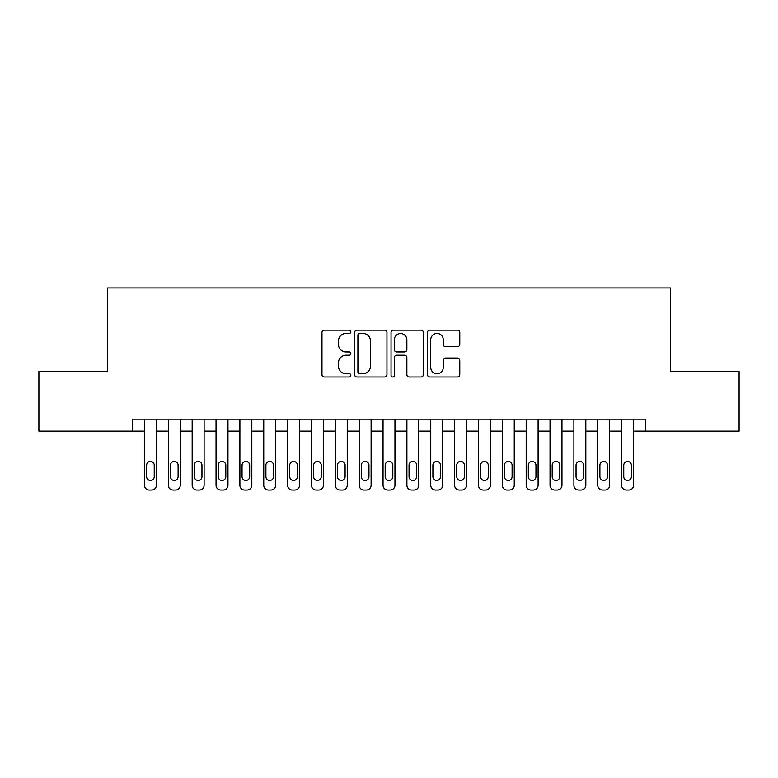 <?xml version="1.0" encoding="UTF-8"?>
<svg xmlns="http://www.w3.org/2000/svg" width="778" height="778" viewBox="0 0 778 778"><rect width="100%" height="100%" fill="white"/><g stroke="black" fill="none" stroke-linecap="round" stroke-linejoin="round"><path stroke-width="1.17" d="M350.829 331.798A1.644 1.644 0 0 0 349.196 330.154L324.309 330.154A2.344 2.344 0 0 0 321.966 332.498L321.966 374.646A2.344 2.344 0 0 0 324.309 376.99L349.196 376.99A1.644 1.644 0 0 0 350.829 375.346A1.644 1.644 0 0 0 349.196 373.712L345.967 373.712A7.498 7.498 0 0 1 338.479 366.214L338.479 362.704A7.498 7.498 0 0 1 345.967 355.215L349.196 355.215A1.644 1.644 0 0 0 350.829 353.572A1.644 1.644 0 0 0 349.196 351.938L345.967 351.938A7.498 7.498 0 0 1 338.479 344.44L338.479 340.929A7.498 7.498 0 0 1 345.967 333.431L349.196 333.431A1.644 1.644 0 0 0 350.829 331.798M457.435 346.667A2.344 2.344 0 0 0 459.779 344.323L459.779 332.498A2.344 2.344 0 0 0 457.435 330.154L429.806 330.154A2.344 2.344 0 0 0 427.462 332.498L427.462 374.646A2.344 2.344 0 0 0 429.806 376.99L457.435 376.99A2.344 2.344 0 0 0 459.779 374.646L459.779 360.36A2.344 2.344 0 0 0 457.435 358.026L445.609 358.026A2.344 2.344 0 0 0 443.266 360.36L443.266 367.449A6.263 6.263 0 0 1 437.003 373.712A6.263 6.263 0 0 1 430.74 367.449L430.74 339.694A6.263 6.263 0 0 1 437.003 333.431A6.263 6.263 0 0 1 443.266 339.694L443.266 344.323A2.344 2.344 0 0 0 445.609 346.667L457.435 346.667M132.542 431.109L38.9 431.109L38.9 371.466L107.49 371.466L107.49 287.967L670.51 287.967L670.51 371.466L739.1 371.466L739.1 431.109L645.458 431.109L645.458 419.177L132.542 419.177L132.542 431.109L144.465 431.109L144.465 485.258A4.775 4.775 0 0 0 149.24 490.033L151.622 490.033A4.775 4.775 0 0 0 156.397 485.258L156.397 431.109L168.32 431.109L168.32 485.258A4.775 4.775 0 0 0 173.095 490.033L175.478 490.033A4.775 4.775 0 0 0 180.253 485.258L180.253 431.109L192.176 431.109L192.176 485.258A4.775 4.775 0 0 0 196.951 490.033L199.333 490.033A4.775 4.775 0 0 0 204.108 485.258L204.108 431.109L216.041 431.109L216.041 485.258A4.775 4.775 0 0 0 220.806 490.033L223.198 490.033A4.775 4.775 0 0 0 227.964 485.258L227.964 431.109L239.896 431.109L239.896 485.258A4.775 4.775 0 0 0 244.662 490.033L247.054 490.033A4.775 4.775 0 0 0 251.819 485.258L251.819 431.109L263.752 431.109L263.752 485.258A4.775 4.775 0 0 0 268.527 490.033L270.909 490.033A4.775 4.775 0 0 0 275.684 485.258L275.684 431.109L287.607 431.109L287.607 485.258A4.775 4.775 0 0 0 292.382 490.033L294.765 490.033A4.775 4.775 0 0 0 299.54 485.258L299.54 431.109L311.463 431.109L311.463 485.258A4.775 4.775 0 0 0 316.238 490.033L318.62 490.033A4.775 4.775 0 0 0 323.395 485.258L323.395 431.109L335.318 431.109L335.318 485.258A4.775 4.775 0 0 0 340.093 490.033L342.476 490.033A4.775 4.775 0 0 0 347.251 485.258L347.251 431.109L359.183 431.109L359.183 485.258A4.775 4.775 0 0 0 363.948 490.033L366.341 490.033A4.775 4.775 0 0 0 371.106 485.258L371.106 431.109L383.039 431.109L383.039 485.258A4.775 4.775 0 0 0 387.804 490.033L390.196 490.033A4.775 4.775 0 0 0 394.961 485.258L394.961 431.109L406.894 431.109L406.894 485.258A4.775 4.775 0 0 0 411.659 490.033L414.052 490.033A4.775 4.775 0 0 0 418.817 485.258L418.817 431.109L430.749 431.109L430.749 485.258A4.775 4.775 0 0 0 435.524 490.033L437.907 490.033A4.775 4.775 0 0 0 442.682 485.258L442.682 431.109L454.605 431.109L454.605 485.258A4.775 4.775 0 0 0 459.38 490.033L461.762 490.033A4.775 4.775 0 0 0 466.537 485.258L466.537 431.109L478.46 431.109L478.46 485.258A4.775 4.775 0 0 0 483.235 490.033L485.618 490.033A4.775 4.775 0 0 0 490.393 485.258L490.393 431.109L502.316 431.109L502.316 485.258A4.775 4.775 0 0 0 507.091 490.033L509.473 490.033A4.775 4.775 0 0 0 514.248 485.258L514.248 431.109L526.181 431.109L526.181 485.258A4.775 4.775 0 0 0 530.946 490.033L533.338 490.033A4.775 4.775 0 0 0 538.104 485.258L538.104 431.109L550.036 431.109L550.036 485.258A4.775 4.775 0 0 0 554.802 490.033L557.194 490.033A4.775 4.775 0 0 0 561.959 485.258L561.959 431.109L573.892 431.109L573.892 485.258A4.775 4.775 0 0 0 578.667 490.033L581.049 490.033A4.775 4.775 0 0 0 585.824 485.258L585.824 431.109L597.747 431.109L597.747 485.258A4.775 4.775 0 0 0 602.522 490.033L604.905 490.033A4.775 4.775 0 0 0 609.68 485.258L609.68 431.109L621.603 431.109L621.603 485.258A4.775 4.775 0 0 0 626.378 490.033L628.76 490.033A4.775 4.775 0 0 0 633.535 485.258L633.535 431.109L645.458 431.109M386.948 332.498A2.344 2.344 0 0 0 384.614 330.154L356.976 330.154A2.344 2.344 0 0 0 354.632 332.498L354.632 374.646A2.344 2.344 0 0 0 356.976 376.99L384.614 376.99A2.344 2.344 0 0 0 386.948 374.646L386.948 332.498M393.386 330.154L421.024 330.154A2.344 2.344 0 0 1 423.368 332.498L423.368 374.646A2.344 2.344 0 0 1 421.024 376.99L409.199 376.99A2.344 2.344 0 0 1 406.855 374.646L406.855 357.549A2.344 2.344 0 0 0 404.511 355.215L396.673 355.215A2.344 2.344 0 0 0 394.329 357.549L394.329 375.346A1.644 1.644 0 0 1 392.686 376.99A1.644 1.644 0 0 1 391.052 375.346L391.052 332.498A2.344 2.344 0 0 1 393.386 330.154M359.553 333.431A1.644 1.644 0 0 0 357.909 335.075L357.909 372.069A1.644 1.644 0 0 0 359.553 373.712L362.947 373.712A7.498 7.498 0 0 0 370.445 366.214L370.445 340.929A7.498 7.498 0 0 0 362.947 333.431L359.553 333.431M406.855 339.811A6.263 6.263 0 0 0 400.592 333.548A6.263 6.263 0 0 0 394.329 339.811L394.329 349.594A2.344 2.344 0 0 0 396.673 351.938L404.511 351.938A2.344 2.344 0 0 0 406.855 349.594L406.855 339.811M156.397 419.177L156.397 485.258M144.465 419.177L144.465 485.258M154.248 476.671A3.822 3.822 0 0 1 150.426 480.493A3.822 3.822 0 0 1 146.614 476.671L146.614 465.225A3.822 3.822 0 0 1 150.426 461.403A3.822 3.822 0 0 1 154.248 465.225L154.248 476.671M149.24 490.033L151.622 490.033M180.253 419.177L180.253 485.258M168.32 419.177L168.32 485.258M178.104 476.671A3.822 3.822 0 0 1 174.291 480.493A3.822 3.822 0 0 1 170.47 476.671L170.47 465.225A3.822 3.822 0 0 1 174.291 461.403A3.822 3.822 0 0 1 178.104 465.225L178.104 476.671M173.095 490.033L175.478 490.033M204.108 419.177L204.108 485.258M192.176 419.177L192.176 485.258M201.959 476.671A3.822 3.822 0 0 1 198.147 480.493A3.822 3.822 0 0 1 194.325 476.671L194.325 465.225A3.822 3.822 0 0 1 198.147 461.403A3.822 3.822 0 0 1 201.959 465.225L201.959 476.671M196.951 490.033L199.333 490.033M227.964 419.177L227.964 485.258M216.041 419.177L216.041 485.258M225.815 476.671A3.822 3.822 0 0 1 222.002 480.493A3.822 3.822 0 0 1 218.18 476.671L218.18 465.225A3.822 3.822 0 0 1 222.002 461.403A3.822 3.822 0 0 1 225.815 465.225L225.815 476.671M220.806 490.033L223.198 490.033M251.819 419.177L251.819 485.258M239.896 419.177L239.896 485.258M249.68 476.671A3.822 3.822 0 0 1 245.858 480.493A3.822 3.822 0 0 1 242.046 476.671L242.046 465.225A3.822 3.822 0 0 1 245.858 461.403A3.822 3.822 0 0 1 249.68 465.225L249.68 476.671M244.662 490.033L247.054 490.033M275.684 419.177L275.684 485.258M263.752 419.177L263.752 485.258M273.535 476.671A3.822 3.822 0 0 1 269.713 480.493A3.822 3.822 0 0 1 265.901 476.671L265.901 465.225A3.822 3.822 0 0 1 269.713 461.403A3.822 3.822 0 0 1 273.535 465.225L273.535 476.671M268.527 490.033L270.909 490.033M299.54 419.177L299.54 485.258M287.607 419.177L287.607 485.258M297.391 476.671A3.822 3.822 0 0 1 293.569 480.493A3.822 3.822 0 0 1 289.756 476.671L289.756 465.225A3.822 3.822 0 0 1 293.569 461.403A3.822 3.822 0 0 1 297.391 465.225L297.391 476.671M292.382 490.033L294.765 490.033M323.395 419.177L323.395 485.258M311.463 419.177L311.463 485.258M321.246 476.671A3.822 3.822 0 0 1 317.434 480.493A3.822 3.822 0 0 1 313.612 476.671L313.612 465.225A3.822 3.822 0 0 1 317.434 461.403A3.822 3.822 0 0 1 321.246 465.225L321.246 476.671M316.238 490.033L318.62 490.033M347.251 419.177L347.251 485.258M335.318 419.177L335.318 485.258M345.101 476.671A3.822 3.822 0 0 1 341.289 480.493A3.822 3.822 0 0 1 337.467 476.671L337.467 465.225A3.822 3.822 0 0 1 341.289 461.403A3.822 3.822 0 0 1 345.101 465.225L345.101 476.671M340.093 490.033L342.476 490.033M371.106 419.177L371.106 485.258M359.183 419.177L359.183 485.258M368.957 476.671A3.822 3.822 0 0 1 365.145 480.493A3.822 3.822 0 0 1 361.323 476.671L361.323 465.225A3.822 3.822 0 0 1 365.145 461.403A3.822 3.822 0 0 1 368.957 465.225L368.957 476.671M363.948 490.033L366.341 490.033M394.961 419.177L394.961 485.258M383.039 419.177L383.039 485.258M392.822 476.671A3.822 3.822 0 0 1 389 480.493A3.822 3.822 0 0 1 385.178 476.671L385.178 465.225A3.822 3.822 0 0 1 389 461.403A3.822 3.822 0 0 1 392.822 465.225L392.822 476.671M387.804 490.033L390.196 490.033M418.817 419.177L418.817 485.258M406.894 419.177L406.894 485.258M416.677 476.671A3.822 3.822 0 0 1 412.855 480.493A3.822 3.822 0 0 1 409.043 476.671L409.043 465.225A3.822 3.822 0 0 1 412.855 461.403A3.822 3.822 0 0 1 416.677 465.225L416.677 476.671M411.659 490.033L414.052 490.033M442.682 419.177L442.682 485.258M430.749 419.177L430.749 485.258M440.533 476.671A3.822 3.822 0 0 1 436.711 480.493A3.822 3.822 0 0 1 432.899 476.671L432.899 465.225A3.822 3.822 0 0 1 436.711 461.403A3.822 3.822 0 0 1 440.533 465.225L440.533 476.671M435.524 490.033L437.907 490.033M466.537 419.177L466.537 485.258M454.605 419.177L454.605 485.258M464.388 476.671A3.822 3.822 0 0 1 460.566 480.493A3.822 3.822 0 0 1 456.754 476.671L456.754 465.225A3.822 3.822 0 0 1 460.566 461.403A3.822 3.822 0 0 1 464.388 465.225L464.388 476.671M459.38 490.033L461.762 490.033M490.393 419.177L490.393 485.258M478.46 419.177L478.46 485.258M488.244 476.671A3.822 3.822 0 0 1 484.431 480.493A3.822 3.822 0 0 1 480.61 476.671L480.61 465.225A3.822 3.822 0 0 1 484.431 461.403A3.822 3.822 0 0 1 488.244 465.225L488.244 476.671M483.235 490.033L485.618 490.033M514.248 419.177L514.248 485.258M502.316 419.177L502.316 485.258M512.099 476.671A3.822 3.822 0 0 1 508.287 480.493A3.822 3.822 0 0 1 504.465 476.671L504.465 465.225A3.822 3.822 0 0 1 508.287 461.403A3.822 3.822 0 0 1 512.099 465.225L512.099 476.671M507.091 490.033L509.473 490.033M538.104 419.177L538.104 485.258M526.181 419.177L526.181 485.258M535.954 476.671A3.822 3.822 0 0 1 532.142 480.493A3.822 3.822 0 0 1 528.32 476.671L528.32 465.225A3.822 3.822 0 0 1 532.142 461.403A3.822 3.822 0 0 1 535.954 465.225L535.954 476.671M530.946 490.033L533.338 490.033M561.959 419.177L561.959 485.258M550.036 419.177L550.036 485.258M559.82 476.671A3.822 3.822 0 0 1 555.998 480.493A3.822 3.822 0 0 1 552.185 476.671L552.185 465.225A3.822 3.822 0 0 1 555.998 461.403A3.822 3.822 0 0 1 559.82 465.225L559.82 476.671M554.802 490.033L557.194 490.033M585.824 419.177L585.824 485.258M573.892 419.177L573.892 485.258M583.675 476.671A3.822 3.822 0 0 1 579.853 480.493A3.822 3.822 0 0 1 576.041 476.671L576.041 465.225A3.822 3.822 0 0 1 579.853 461.403A3.822 3.822 0 0 1 583.675 465.225L583.675 476.671M578.667 490.033L581.049 490.033M609.68 419.177L609.68 485.258M597.747 419.177L597.747 485.258M607.53 476.671A3.822 3.822 0 0 1 603.709 480.493A3.822 3.822 0 0 1 599.896 476.671L599.896 465.225A3.822 3.822 0 0 1 603.709 461.403A3.822 3.822 0 0 1 607.53 465.225L607.53 476.671M602.522 490.033L604.905 490.033M633.535 419.177L633.535 485.258M621.603 419.177L621.603 485.258M631.386 476.671A3.822 3.822 0 0 1 627.574 480.493A3.822 3.822 0 0 1 623.752 476.671L623.752 465.225A3.822 3.822 0 0 1 627.574 461.403A3.822 3.822 0 0 1 631.386 465.225L631.386 476.671M626.378 490.033L628.76 490.033"/></g></svg>
